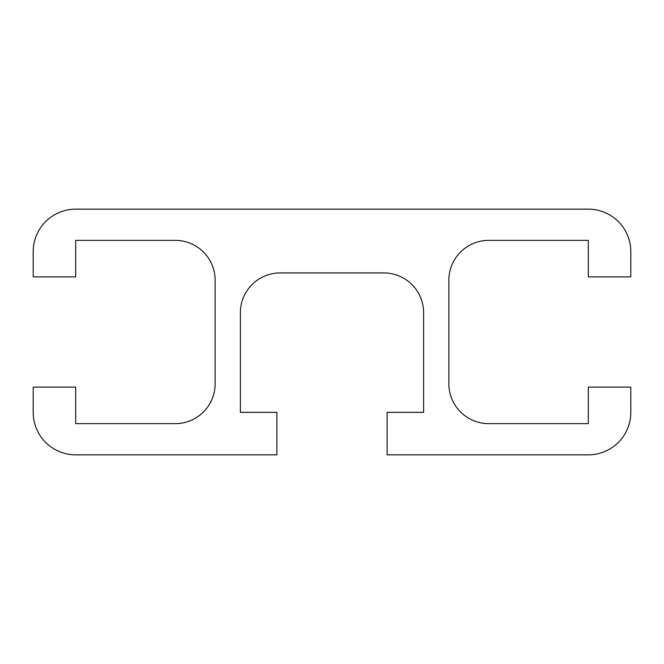 <?xml version="1.0" encoding="UTF-8"?>
<svg xmlns="http://www.w3.org/2000/svg" width="664" height="664" viewBox="0 0 664 664"><rect width="100%" height="100%" fill="white"/><g stroke="black" fill="none" stroke-linecap="round" stroke-linejoin="round"><path stroke-width="0.5" stroke-dasharray="3.32 2.49" d="M588.304 276.888L630.8 276.888L630.8 251.656A42.496 42.496 0 0 0 588.304 209.16L75.696 209.16A42.496 42.496 0 0 0 33.2 251.656L33.2 276.888L75.696 276.888L75.696 240.368L175.296 240.368A39.84 39.84 0 0 1 215.136 280.208L215.136 383.792A39.84 39.84 0 0 1 175.296 423.632L75.696 423.632L75.696 387.112L33.2 387.112L33.2 412.344A42.496 42.496 0 0 0 75.696 454.84L276.888 454.84L276.888 412.344L240.368 412.344L240.368 312.744A39.84 39.84 0 0 1 280.208 272.904L383.792 272.904A39.84 39.84 0 0 1 423.632 312.744L423.632 412.344L387.112 412.344L387.112 454.84L588.304 454.84A42.496 42.496 0 0 0 630.8 412.344L630.8 387.112L588.304 387.112L588.304 423.632L488.704 423.632A39.84 39.84 0 0 1 448.864 383.792L448.864 280.208A39.84 39.84 0 0 1 488.704 240.368L588.304 240.368L588.304 276.888"/><path stroke-width="1" d="M588.304 276.888L630.8 276.888L630.8 251.656A42.496 42.496 0 0 0 588.304 209.16L75.696 209.16A42.496 42.496 0 0 0 33.2 251.656L33.2 276.888L75.696 276.888L75.696 240.368L175.296 240.368A39.84 39.84 0 0 1 215.136 280.208L215.136 383.792A39.84 39.84 0 0 1 175.296 423.632L75.696 423.632L75.696 387.112L33.2 387.112L33.2 412.344A42.496 42.496 0 0 0 75.696 454.84L276.888 454.84L276.888 412.344L240.368 412.344L240.368 312.744A39.84 39.84 0 0 1 280.208 272.904L383.792 272.904A39.84 39.84 0 0 1 423.632 312.744L423.632 412.344L387.112 412.344L387.112 454.84L588.304 454.84A42.496 42.496 0 0 0 630.8 412.344L630.8 387.112L588.304 387.112L588.304 423.632L488.704 423.632A39.84 39.84 0 0 1 448.864 383.792L448.864 280.208A39.84 39.84 0 0 1 488.704 240.368L588.304 240.368L588.304 276.888"/></g></svg>
